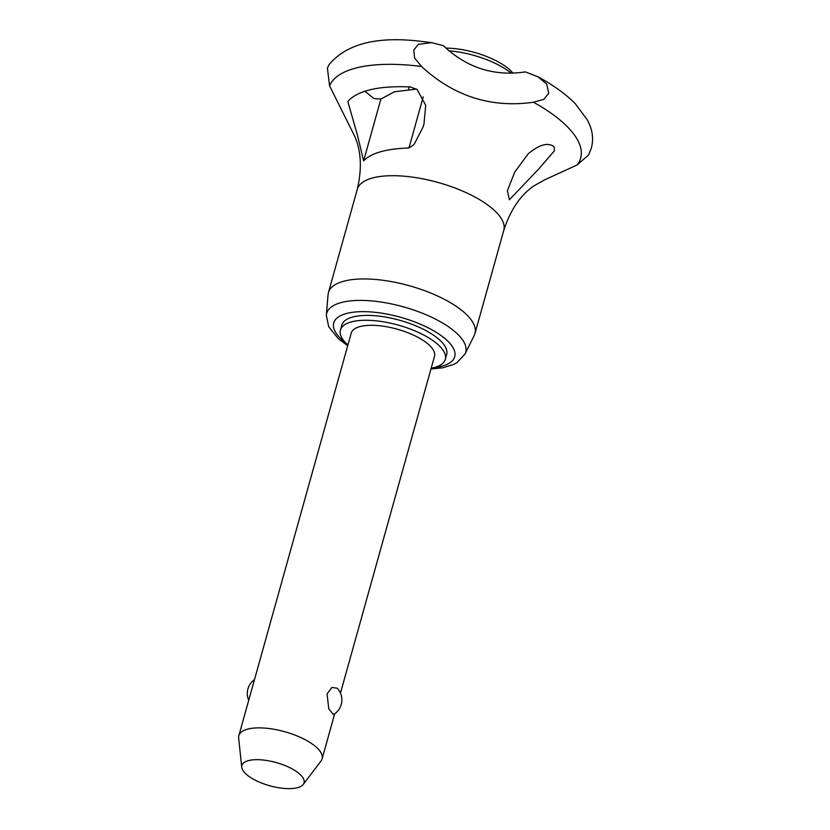 <?xml version="1.0" encoding="UTF-8"?>
<svg xmlns="http://www.w3.org/2000/svg" width="830" height="830" viewBox="0 0 830 830"><rect width="100%" height="100%" fill="white"/><g stroke="black" fill="none" stroke-linecap="round" stroke-linejoin="round"><path stroke-width="1.25" d="M431.756 42.652L422.366 41.5C377.557 35.835 346.39 43.627 328.867 64.885L327.425 68.247L329.572 85.832L354.742 136.338C361.237 151.153 362.077 168.832 357.263 189.385A76.07 28.386 15.6 0 1 407.281 176.5A76.07 28.386 15.6 0 1 500.417 217.201A76.07 28.386 15.6 0 1 503.789 230.294C510.45 209.917 520.483 195.112 533.887 185.889L544.615 179.871L577.161 164.931L588.563 154.992L591.344 148.114C593.18 141.11 592.931 134.169 590.607 127.291L587.702 120.402L575.315 103.74C565.759 94.07 553.288 85.065 537.892 76.734L546.679 83.996L548.744 93.209L543.826 99.341L533.462 102.246C491.153 108.201 453.834 96.28 421.516 66.483L414.575 57.976L413.745 50.08L418.382 44.332L431.756 42.652L443.479 45.743C466.751 67.821 494.037 76.547 525.359 71.899L537.892 76.734M241.738 767.262L238.656 738.046A43.222 16.133 15.6 0 1 238.843 735.65A43.222 16.133 15.6 0 1 267.26 728.325A43.222 16.133 15.6 0 1 320.183 751.461A43.222 16.133 15.6 0 1 322.092 758.9A43.222 16.133 15.6 0 1 321.013 761.048L303.23 784.433A32.266 12.045 -164.4 0 0 302.618 777.274A32.266 12.045 -164.4 0 0 267.302 760.581A32.266 12.045 -164.4 0 0 241.738 767.262A32.266 12.045 -164.4 0 0 243.304 771.029A32.266 12.045 -164.4 0 0 274.056 786.84A32.266 12.045 -164.4 0 0 303.23 784.433M238.843 735.65L351.235 333.079A43.222 16.133 15.6 0 1 379.663 325.765A43.222 16.133 15.6 0 1 434.495 356.329L340.466 693.081M333.452 714.557L328.784 708.924L327.072 693.89L331.927 687.458L337.25 688.205A17.015 17.015 0 0 1 333.452 714.557M326.325 315.265L328.078 294.608A76.07 28.386 15.6 0 1 328.431 292.627A76.07 28.386 15.6 0 1 393.711 282.044A76.07 28.386 15.6 0 1 471.596 320.442A76.07 28.386 15.6 0 1 474.957 333.536A76.07 28.386 15.6 0 1 474.241 335.413L465.039 353.995A72.189 26.944 15.6 0 0 462.528 339.792A72.189 26.944 15.6 0 0 374.133 301.155A72.189 26.944 15.6 0 0 326.325 315.265L328.711 326.73L338.163 338.536L347.697 345.757M347.915 344.99A54.448 20.325 15.6 0 1 342.832 339.429A54.448 20.325 15.6 0 1 340.425 330.06A54.448 20.325 15.6 0 1 387.154 322.486A54.448 20.325 15.6 0 1 442.898 349.98A54.448 20.325 15.6 0 1 445.305 359.349A54.448 20.325 15.6 0 1 431.164 368.23M340.425 330.06L341.784 325.194A54.448 20.325 15.6 0 1 388.513 317.62A54.448 20.325 15.6 0 1 444.258 345.114A54.448 20.325 15.6 0 1 446.665 354.483L445.305 359.349M364.816 91.238L374.019 98.604L380.887 99.061L394.395 91.767L416.556 89.111M363.623 160.885L357.388 134.968L347.915 101.81L348.476 100.7C358.768 90.263 379.32 85.666 410.134 86.922L417.137 89.516L425.697 105.254L423.985 124.002L423.061 127.032L414.066 144.513L408.951 147.989C386.23 148.746 371.124 153.042 363.623 160.885L380.887 99.061M528.285 153.716C539.386 144.555 547.956 142.189 554.015 146.62L554.471 150.718L538.846 168.874L509.381 199.781L507.389 190.744L514.673 172.194L528.285 153.716M448.957 50.838A53.587 20.003 15.6 0 1 511.311 73.279M445.928 48.119A48.15 17.97 15.6 0 1 513.013 73.237M329.572 85.832A130.704 48.783 15.6 0 1 414.824 65.705A130.704 48.783 15.6 0 1 421.516 66.483M533.462 102.246A130.704 48.783 15.6 0 1 577.161 164.931M345.788 342.956A62.8 23.437 15.6 0 1 375.036 312.308A62.8 23.437 15.6 0 1 451.935 345.923A62.8 23.437 15.6 0 1 434.038 367.597M408.951 147.989L423.217 96.892M322.092 758.9L334.698 713.759M474.957 333.536L503.789 230.294M430.957 368.997L442.795 367.783L453.408 364.536L456.925 362.637L465.039 353.995M408.495 89.443L409.211 86.88M328.431 292.627L357.263 189.385M254.488 679.594A17.015 17.015 0 0 0 248.72 700.271"/></g></svg>
